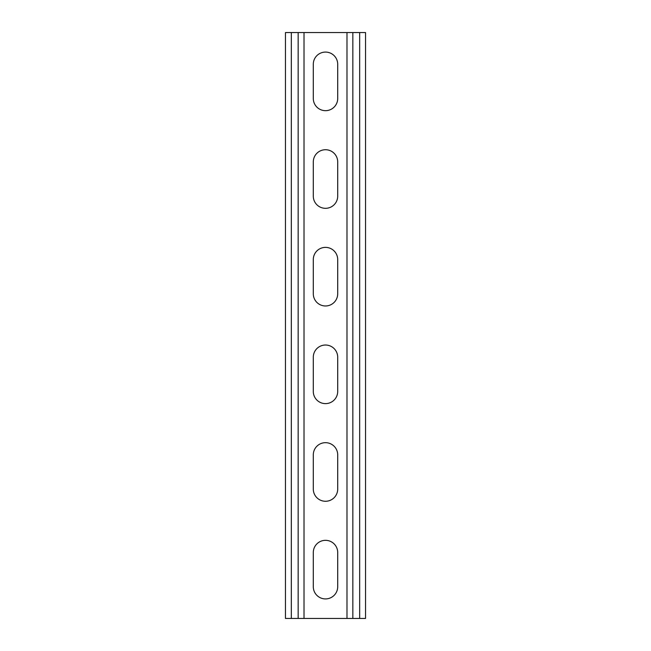 <?xml version="1.0" encoding="UTF-8"?>
<svg xmlns="http://www.w3.org/2000/svg" width="651" height="651" viewBox="0 0 651 651"><rect width="100%" height="100%" fill="white"/><g stroke="black" fill="none" stroke-linecap="round" stroke-linejoin="round"><path stroke-width="0.98" d="M304.017 32.55L304.017 618.45L346.983 618.45L346.983 32.55L298.158 32.55L298.158 618.45L304.017 618.45M313.294 552.536A12.206 12.206 0 0 1 325.5 540.33A12.206 12.206 0 0 1 337.706 552.536L337.706 586.714A12.206 12.206 0 0 1 325.5 598.92A12.206 12.206 0 0 1 313.294 586.714L313.294 552.536M313.294 454.886A12.206 12.206 0 0 1 325.5 442.68A12.206 12.206 0 0 1 337.706 454.886L337.706 489.064A12.206 12.206 0 0 1 325.5 501.27A12.206 12.206 0 0 1 313.294 489.064L313.294 454.886M313.294 357.236A12.206 12.206 0 0 1 325.5 345.03A12.206 12.206 0 0 1 337.706 357.236L337.706 391.414A12.206 12.206 0 0 1 325.5 403.62A12.206 12.206 0 0 1 313.294 391.414L313.294 357.236M313.294 98.464A12.206 12.206 0 0 0 325.5 110.67A12.206 12.206 0 0 0 337.706 98.464L337.706 64.286A12.206 12.206 0 0 0 325.5 52.08A12.206 12.206 0 0 0 313.294 64.286L313.294 98.464M313.294 196.114A12.206 12.206 0 0 0 325.5 208.32A12.206 12.206 0 0 0 337.706 196.114L337.706 161.936A12.206 12.206 0 0 0 325.5 149.73A12.206 12.206 0 0 0 313.294 161.936L313.294 196.114M313.294 293.764A12.206 12.206 0 0 0 325.5 305.97A12.206 12.206 0 0 0 337.706 293.764L337.706 259.586A12.206 12.206 0 0 0 325.5 247.38A12.206 12.206 0 0 0 313.294 259.586L313.294 293.764M298.158 32.55L285.464 32.55L285.464 618.45L298.158 618.45M346.983 32.55L365.536 32.55L365.536 618.45L346.983 618.45M291.322 32.55L291.322 618.45M359.678 32.55L359.678 618.45M352.842 32.55L352.842 618.45"/></g></svg>
